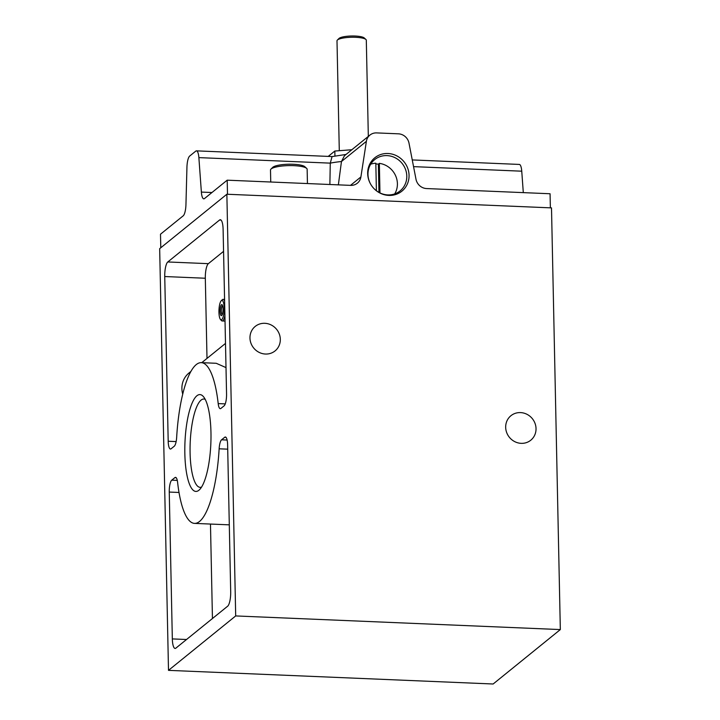 <?xml version="1.0" encoding="UTF-8"?>
<svg xmlns="http://www.w3.org/2000/svg" width="720" height="720" viewBox="0 0 720 720"><rect width="100%" height="100%" fill="white"/><g stroke="black" fill="none" stroke-linecap="round" stroke-linejoin="round"><path stroke-width="1.08" d="M376.398 190.746L375.822 163.215A20.16 18.909 51 0 0 370.665 164.214M394.713 193.905A20.16 18.909 51 0 0 397.404 183.681A20.16 18.909 51 0 0 379.35 163.359L379.971 192.933M550.368 207.837L550.071 193.752L426.609 188.559A10.998 10.314 51 0 1 415.998 179.262L408.996 143.118A10.998 10.314 51 0 0 398.385 133.821L376.632 132.903A10.998 10.314 51 0 0 369.936 135.081A10.998 10.314 51 0 0 366.39 141.327L360.9 176.949L350.505 185.364M201.285 362.655A80.433 21.501 92.4 0 1 218.196 403.596A9.972 2.664 92.4 0 0 220.293 408.672A9.972 2.664 92.4 0 0 220.914 408.429L224.073 405.873A9.972 2.664 92.4 0 0 226.557 393.975L223.101 229.257A12.213 3.267 92.4 0 0 220.32 219.726A12.213 3.267 92.4 0 0 219.564 220.023L167.787 261.963A12.213 3.267 92.4 0 0 164.745 276.534L168.192 441.252A9.972 2.664 92.4 0 0 170.46 449.028A9.972 2.664 92.4 0 0 171.081 448.794L174.24 446.238A9.972 2.664 92.4 0 0 176.67 437.229A80.433 21.501 92.4 0 1 201.285 362.655L216.225 363.285L225.999 367.596M223.569 251.352L208.368 263.664A12.213 3.267 -87.6 0 0 205.317 278.244L207 358.407M184.842 453.6A48.456 12.951 92.4 0 1 203.454 396.657A48.456 12.951 92.4 0 1 210.843 443.565A48.456 12.951 92.4 0 1 199.539 489.681A48.456 12.951 92.4 0 1 184.842 453.6M171.738 480.159L174.897 477.612A9.972 2.664 92.4 0 1 175.518 477.369A9.972 2.664 92.4 0 1 177.615 482.445A80.433 21.501 92.4 0 0 194.526 523.386A80.433 21.501 92.4 0 0 219.141 448.803A9.972 2.664 92.4 0 1 221.571 439.803L224.73 437.247A9.972 2.664 92.4 0 1 225.351 437.004A9.972 2.664 92.4 0 1 227.619 444.789L230.697 591.633A12.213 3.267 92.4 0 1 227.655 606.204L175.869 648.144A12.213 3.267 92.4 0 1 175.113 648.441A12.213 3.267 92.4 0 1 172.332 638.91L169.254 492.057A9.972 2.664 92.4 0 1 171.738 480.159L177.282 480.393M168.498 670.356L159.669 248.661L226.863 194.238L235.692 615.933L168.498 670.356L493.137 684L560.331 629.577L551.502 207.882L226.863 194.238M329.877 184.5L330.273 163.134A38.25 8.46 -1.2 0 1 341.46 161.523L344.448 155.727L369.936 135.081M211.95 192.528L201.375 192.087L198.873 157.617L330.273 163.134L332.055 156.591L346.023 154.449M366.39 141.327L341.46 161.523L338.364 184.851M201.375 192.087A10.998 2.943 -87.6 0 0 203.796 198.846A10.998 2.943 -87.6 0 0 204.48 198.576L227.196 180.18L227.493 194.265M412.254 159.93L519.327 164.43A10.998 2.943 92.4 0 1 521.748 171.189L523.305 192.627M198.873 157.617A10.998 2.943 -87.6 0 0 196.452 150.858A10.998 2.943 -87.6 0 0 195.768 151.119L189.675 156.06A10.998 2.943 -87.6 0 0 186.939 167.283L185.949 204.579A10.998 2.943 -87.6 0 1 183.213 215.811L160.497 234.207L160.785 247.761M409.059 175.329A21.492 20.16 51 0 0 382.707 153.963A21.492 20.16 51 0 0 370.539 183.96A21.492 20.16 51 0 0 375.372 189.927A21.492 20.16 51 0 0 397.494 193.824A21.492 20.16 51 0 0 409.059 175.329M227.196 180.18L350.658 185.373A10.998 10.314 51 0 0 357.354 183.195A10.998 10.314 51 0 0 360.9 176.949M536.031 428.607A15.759 14.778 51 0 0 527.022 414.333A15.759 14.778 51 0 0 510.93 415.719A15.759 14.778 51 0 0 509.364 437.274A15.759 14.778 51 0 0 530.775 440.217A15.759 14.778 51 0 0 536.031 428.607M235.692 615.933L560.331 629.577M280.314 339.309A15.759 14.778 51 0 0 271.305 325.035A15.759 14.778 51 0 0 255.222 326.421A15.759 14.778 51 0 0 253.656 347.976A15.759 14.778 51 0 0 275.058 350.919A15.759 14.778 51 0 0 280.314 339.309M210.474 524.052L212.445 618.525M190.917 371.439L188.982 372.996A21.258 19.935 51 0 0 182.727 394.137M201.546 487.107A44.199 11.817 92.4 0 1 200.151 487.35A44.199 11.817 92.4 0 1 190.089 452.844A44.199 11.817 92.4 0 1 203.859 399.033A44.199 11.817 92.4 0 1 205.227 399.393M328.221 156.393L334.818 151.047L351.837 149.742M334.926 155.952L334.818 151.047M368.325 136.386L366.309 40.203A14.661 3.24 178.8 0 0 365.913 39.483L364.239 37.953A12.978 2.871 178.8 0 0 351.558 36A12.978 2.871 178.8 0 0 338.967 38.484L337.356 40.077A14.661 3.24 178.8 0 0 336.996 40.824L339.291 150.705M365.913 39.483A14.661 3.24 178.8 0 0 351.585 37.269A14.661 3.24 178.8 0 0 337.356 40.077M218.943 312.237A9.711 2.592 92.4 0 1 221.238 300.762A9.711 2.592 92.4 0 1 224.154 310.23A9.711 2.592 92.4 0 1 220.455 319.41A9.711 2.592 92.4 0 1 218.943 312.237M221.238 300.762L222.255 299.754A10.809 2.889 92.4 0 1 223.074 299.358A10.809 2.889 92.4 0 1 224.613 301.275M224.91 315.585A10.809 2.889 92.4 0 1 222.165 320.967A10.809 2.889 92.4 0 1 221.382 320.508L220.455 319.41M220.077 311.319A5.499 1.467 92.4 0 1 222.192 304.857A5.499 1.467 92.4 0 1 223.029 310.176A5.499 1.467 92.4 0 1 221.751 315.414A5.499 1.467 92.4 0 1 220.077 311.319M222.219 314.64A4.509 1.206 92.4 0 1 221.301 311.139A4.509 1.206 92.4 0 1 222.597 305.667M307.44 183.555L307.143 169.272A18.324 4.05 178.8 0 0 306.639 168.363L304.821 166.707A16.497 3.645 178.8 0 0 288.702 164.223A16.497 3.645 178.8 0 0 272.7 167.382L270.954 169.11A18.324 4.05 178.8 0 0 270.495 170.037L270.747 182.007M306.639 168.363A18.324 4.05 178.8 0 0 288.729 165.609A18.324 4.05 178.8 0 0 270.954 169.11M375.282 189.846A20.16 18.909 51 0 0 400.068 190.926A20.16 18.909 51 0 0 406.791 176.076A20.16 18.909 51 0 0 395.271 157.824A20.16 18.909 51 0 0 374.697 159.597A20.16 18.909 51 0 0 370.602 184.068M379.35 163.359L378.36 164.16A20.16 18.909 51 0 0 375.84 163.989M378.954 192.411L378.36 164.16M218.196 403.596L225.243 403.893M521.748 171.189L413.55 166.635M169.254 492.057L179.01 492.471M172.332 638.91L186.543 639.504M224.73 437.247L225.945 437.292M221.571 439.803L227.115 440.037M219.141 448.803L227.709 449.163M174.897 477.612L176.121 477.657M167.787 261.963L208.368 263.664M164.745 276.534L205.317 278.244M168.192 441.252L176.13 441.585M219.564 220.023L221.058 220.086M332.181 156.564L196.452 150.858M194.526 523.386L229.293 524.844M225.495 343.422L201.735 362.673M222.165 320.967L225.027 321.084M223.074 299.358L224.577 299.421"/></g></svg>
